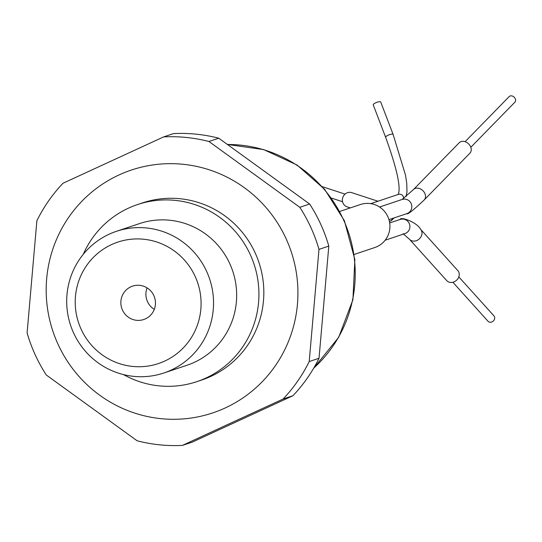 <?xml version="1.0" encoding="UTF-8"?>
<svg xmlns="http://www.w3.org/2000/svg" width="542" height="542" viewBox="0 0 542 542"><rect width="100%" height="100%" fill="white"/><g stroke="black" fill="none" stroke-linecap="round" stroke-linejoin="round"><path stroke-width="0.81" d="M83.258 254.333A93.38 91.598 71.5 0 1 137.505 204.571A93.38 91.598 71.5 0 1 250.702 255.546A93.38 91.598 71.5 0 1 196.787 381.67A93.38 91.598 71.5 0 1 123.508 374.597M73.272 332.226A74.701 73.278 71.5 0 1 116.408 231.326A74.701 73.278 71.5 0 1 206.963 272.104A74.701 73.278 71.5 0 1 163.826 373.004A74.701 73.278 71.5 0 1 73.272 332.226M80.853 328.594A64.031 62.811 71.5 0 1 112.113 244.34A64.031 62.811 71.5 0 1 195.445 277.057A64.031 62.811 71.5 0 1 164.192 361.311A64.031 62.811 71.5 0 1 80.853 328.594M196.787 381.67L201.699 380.023A93.38 91.598 -108.5 0 0 255.614 253.9A93.38 91.598 -108.5 0 0 142.424 202.925L137.505 204.571M153.908 295.742A17.608 17.276 71.5 0 1 143.738 319.523A17.608 17.276 71.5 0 1 122.397 309.909A17.608 17.276 71.5 0 1 132.566 286.129A17.608 17.276 71.5 0 1 153.908 295.742M147.085 287.877A17.608 17.276 -108.5 0 0 154.28 309.387M224.137 408.444A128.061 125.622 -108.5 0 0 286.65 239.943A128.061 125.622 -108.5 0 0 119.978 174.51A128.061 125.622 -108.5 0 0 57.466 343.011A128.061 125.622 -108.5 0 0 224.137 408.444M231.238 422.875L283.093 399.041A154.741 151.794 -108.5 0 0 309.211 361.548L318.987 249.388A154.741 151.794 -108.5 0 0 311.508 228.88A154.741 151.794 -108.5 0 0 299.807 207.301L208.934 141.496A154.741 151.794 -108.5 0 0 163.643 136.896L62.994 183.257A154.741 151.794 -108.5 0 0 36.876 220.743L27.1 332.91A154.741 151.794 -108.5 0 0 46.28 374.996L137.153 440.802A154.741 151.794 -108.5 0 0 182.444 445.402L231.238 422.875M318.987 249.388L328.811 246.095A154.741 151.794 -108.5 0 0 321.338 225.587A154.741 151.794 -108.5 0 0 309.638 204.009L299.807 207.301M328.811 246.095L319.035 358.262L309.211 361.548M283.093 399.041L292.924 395.748A154.741 151.794 -108.5 0 0 319.035 358.262M292.924 395.748L192.275 442.109L182.444 445.402M208.934 141.496L218.758 138.203A154.741 151.794 -108.5 0 0 173.467 133.61L163.643 136.896M218.758 138.203L309.638 204.009M470.815 147.295L514.886 102.194A4.004 3.089 -135.7 0 0 514.9 98.068A4.004 3.089 -135.7 0 0 509.162 96.598L465.09 141.699M354.197 254.428L374.84 247.518A22.676 22.242 -108.5 0 0 387.937 216.888A22.676 22.242 -108.5 0 0 360.444 204.51L339.8 211.414M469.921 145.493A7.473 5.759 -135.7 0 0 459.209 142.756L413.492 189.537A7.473 5.759 -135.7 0 1 421.845 189.775A7.473 5.759 -135.7 0 1 424.203 192.275A7.473 5.759 -135.7 0 1 424.176 199.978L469.894 153.196A7.473 5.759 -135.7 0 0 469.921 145.493M380.728 102.038A4.004 1.118 159.1 0 0 375.843 102.736A4.004 1.118 159.1 0 0 373.248 104.897L385.647 137.329A4.004 1.118 159.1 0 1 388.241 135.161A4.004 1.118 159.1 0 1 393.126 134.47L380.728 102.038M377.97 201.224L351.744 192.654A7.473 7.012 108.1 0 0 344.366 194.774A7.473 7.012 108.1 0 0 342.829 202.647A7.473 7.012 108.1 0 0 347.104 206.854L350.308 207.898M403.085 233.731L409.495 239.286L446.75 280.634A7.473 6.28 -42 0 0 454.243 281.779A7.473 6.28 -42 0 0 457.848 270.634L420.592 229.286C417.028 222.179 400.267 216.353 400.192 219.429L389.691 222.945M452.875 282.253L488.017 321.25A4.004 3.367 -42 0 0 492.034 321.867A4.004 3.367 -42 0 0 493.965 315.891L458.823 276.894M163.826 373.004L186.956 365.267A74.701 73.278 -108.5 0 0 230.093 264.367A74.701 73.278 -108.5 0 0 139.531 223.589L116.408 231.326M313.689 368.174A128.061 125.622 -108.5 0 0 343.946 220.763A128.061 125.622 -108.5 0 0 227.43 144.484M388.953 219.632L406.852 213.643A7.473 7.331 -108.5 0 0 408.749 200.54A7.473 7.331 -108.5 0 0 402.11 199.47L379.549 207.024M403.621 198.507A4.004 3.923 -108.5 0 0 398.424 194.382L370.762 203.643M394.122 217.898L391.351 220.58L389.434 221.522A7.473 7.331 -108.5 0 0 392.923 218.297M385.159 240.214L404.935 233.595A7.473 7.331 -108.5 0 0 409.251 223.507A7.473 7.331 -108.5 0 0 400.192 219.429M409.495 239.286A7.473 6.28 -42 0 0 416.988 240.431A7.473 6.28 -42 0 0 420.592 229.286M313.574 368.364L338.689 337.293L352.91 299.787L354.861 259.591L344.366 220.669L324.678 189.375L297.002 164.992L263.636 149.578L227.369 144.443M322.314 186.678L345.044 194.111M331.467 198.094L342.558 201.719M402.056 199.49L413.492 189.537M398.174 194.524C401.134 187.762 396.961 168.691 385.647 137.329M406.852 213.643C407.388 214.91 413.16 210.357 424.176 199.978M406.012 196.624L406.974 191.997L406.737 183.149L405.457 174.991L393.126 134.47"/></g></svg>
